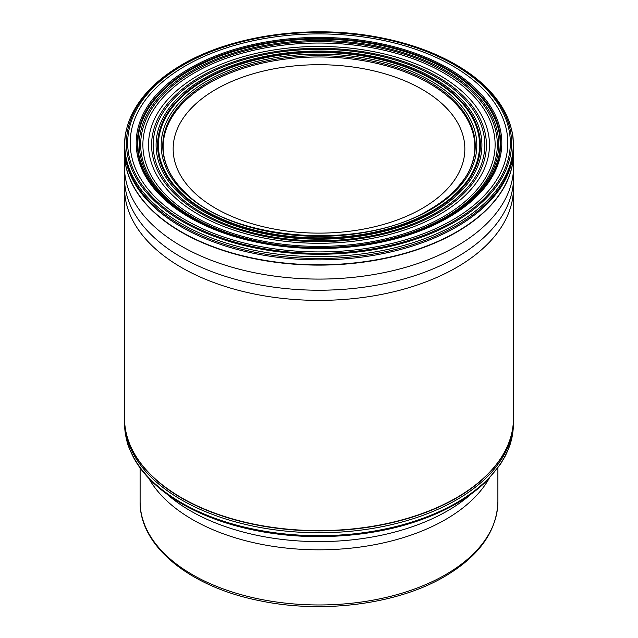 <?xml version="1.0" encoding="UTF-8"?>
<svg xmlns="http://www.w3.org/2000/svg" width="638" height="638" viewBox="0 0 638 638"><rect width="100%" height="100%" fill="white"/><g stroke="black" fill="none" stroke-linecap="round" stroke-linejoin="round"><path stroke-width="0.96" d="M422.133 208.459A145.847 84.208 180 0 1 215.867 208.459A145.847 84.208 180 0 1 215.867 89.376A145.847 84.208 0 0 1 422.133 89.376A145.847 84.208 0 0 1 422.133 208.459M448.267 217.606A182.803 105.541 180 0 1 189.733 217.606A182.803 105.541 180 0 1 189.733 68.346A182.803 105.541 0 0 1 448.267 68.346A182.803 105.541 0 0 1 448.267 217.606M447.501 217.518A181.694 104.903 0 0 0 448.985 216.657A181.694 104.903 0 0 0 453.57 213.842A181.694 104.903 0 0 0 444.319 67.405A181.694 104.903 0 0 0 190.523 69.183A181.694 104.903 180 0 0 184.43 213.842A181.694 104.903 180 0 0 189.015 216.657A181.694 104.903 180 0 0 447.477 217.534L453.57 213.842M471.139 494.059A181.694 104.903 180 0 1 447.477 510.886A181.694 104.903 180 0 1 166.861 494.059M489.226 478.285A178.887 103.276 180 0 1 445.491 519.571A178.887 103.276 180 0 1 148.774 478.285M140.113 501.691A178.887 103.276 0 0 0 250.543 597.104A178.887 103.276 0 0 0 445.491 574.718A178.887 103.276 0 0 0 497.887 501.691C496.938 531.199 479.21 556.137 444.686 576.497C397.466 604.338 322.517 614.051 259.546 600.685C190.004 586.984 139.323 546.192 140.113 501.691L140.113 467.941M124.482 178.177A194.518 112.304 180 0 0 244.769 281.725A194.518 112.304 180 0 0 456.545 257.329A194.518 112.304 0 0 0 513.518 178.177L513.454 188.641A194.454 112.264 0 0 1 456.497 267.505A194.454 112.264 180 0 1 245 291.941A194.454 112.264 180 0 1 124.546 188.641L124.506 152.442A194.494 112.288 180 0 1 124.514 152.283L124.514 152.171A194.486 112.288 180 0 1 124.514 152.131L124.546 147.171A194.454 112.264 180 0 1 124.554 146.804M124.466 166.749A194.534 112.312 180 0 0 244.537 270.536A194.534 112.312 180 0 0 456.561 246.196A194.534 112.312 0 0 0 513.534 166.749L513.518 178.177A194.518 112.304 0 0 0 513.287 172.459M513.454 188.122A194.454 112.264 0 0 0 513.287 183.409M513.534 166.749L513.494 152.442A194.494 112.288 0 0 0 513.415 149.723M124.514 152.163A194.486 112.288 180 0 0 244.29 256.189A194.486 112.288 180 0 0 456.529 231.921A194.486 112.288 0 0 0 513.486 152.163L513.494 152.466A194.494 112.288 0 0 1 456.529 232.224A194.494 112.288 180 0 1 244.29 256.492A194.494 112.288 180 0 1 124.506 152.466A194.494 112.288 180 0 1 124.506 152.442M513.486 152.131L513.486 152.147A194.486 112.288 0 0 0 513.486 152.131A194.486 112.288 0 0 0 513.423 149.563M513.438 145.408L513.446 146.756A194.454 112.264 0 0 1 513.454 147.171A194.454 112.264 0 0 1 456.497 226.976A194.454 112.264 180 0 1 244.242 251.236A194.454 112.264 180 0 1 124.546 147.171M124.554 145.966A194.446 112.264 180 0 0 244.362 249.913A194.446 112.264 180 0 0 456.489 225.629A194.446 112.264 0 0 0 513.446 145.966M130.136 118.309C139.068 97.478 156.406 79.575 182.141 64.597C230.828 35.975 306.711 24.762 372.959 36.27C413.121 43.193 446.233 56.232 472.295 75.396C489.306 88.148 501.157 102.455 507.864 118.309A194.255 112.152 0 0 1 456.361 223.85A194.255 112.152 180 0 1 224.034 242.384A194.255 112.152 180 0 1 130.136 118.309A194.255 112.152 180 0 1 130.168 118.229C126.795 126.595 124.968 134.331 124.689 141.421L124.562 145.647M507.864 118.309A194.255 112.152 0 0 0 507.832 118.229C511.293 127.464 513.072 134.554 513.159 139.499L513.438 145.647M455.173 221.705A192.58 111.179 0 0 0 455.173 64.462A192.58 111.179 0 0 0 182.827 64.462A192.58 111.179 180 0 0 182.827 221.705A192.58 111.179 180 0 0 455.173 221.705M454.288 220.995A191.328 110.462 180 0 1 183.712 220.995A191.328 110.462 180 0 1 183.712 64.773A191.328 110.462 0 0 1 454.288 64.773A191.328 110.462 0 0 1 454.288 220.995M452.509 219.99A188.808 109.01 0 0 0 452.509 65.834A188.808 109.01 0 0 0 185.491 65.834A188.808 109.01 180 0 0 185.491 219.99A188.808 109.01 180 0 0 452.509 219.99M214.727 229.257A181.16 104.592 180 0 1 190.906 69.773A181.16 104.592 0 0 1 447.094 69.773A181.16 104.592 0 0 1 447.094 217.686A181.16 104.592 180 0 1 423.273 229.257M446.058 217.678A179.693 103.747 0 0 0 446.058 70.962A179.693 103.747 0 0 0 191.942 70.962A179.693 103.747 180 0 0 191.942 217.678A179.693 103.747 180 0 0 446.058 217.678M445.093 217.383A178.321 102.949 180 0 1 192.907 217.383A178.321 102.949 180 0 1 192.907 71.783A178.321 102.949 0 0 1 445.093 71.783A178.321 102.949 0 0 1 445.093 217.383M443.538 216.617A176.12 101.681 0 0 0 443.538 72.82A176.12 101.681 0 0 0 194.462 72.82A176.12 101.681 180 0 0 194.462 216.617A176.12 101.681 180 0 0 443.538 216.617M439.542 214.464A170.474 98.419 180 0 1 198.458 214.464A170.474 98.419 180 0 1 198.458 75.276A170.474 98.419 0 0 1 439.542 75.276A170.474 98.419 0 0 1 439.542 214.464M437.373 213.323A167.411 96.657 0 0 0 437.373 76.632A167.411 96.657 0 0 0 200.627 76.632A167.411 96.657 180 0 0 200.627 213.323A167.411 96.657 180 0 0 437.373 213.323M436.24 212.717A165.8 95.724 180 0 1 201.76 212.717A165.8 95.724 180 0 1 201.76 77.342A165.8 95.724 0 0 1 436.24 77.342A165.8 95.724 0 0 1 436.24 212.717M434.207 211.633A162.921 94.065 0 0 0 434.207 78.61A162.921 94.065 0 0 0 203.793 78.61A162.921 94.065 180 0 0 203.793 211.633A162.921 94.065 180 0 0 434.207 211.633M433.122 211.05A161.398 93.18 180 0 1 204.878 211.05A161.398 93.18 180 0 1 204.878 79.272A161.398 93.18 0 0 1 433.122 79.272A161.398 93.18 0 0 1 433.122 211.05M432.548 210.731A160.585 92.717 0 0 0 432.548 79.614A160.585 92.717 0 0 0 205.452 79.614A160.585 92.717 180 0 0 205.452 210.731A160.585 92.717 180 0 0 432.548 210.731M430.594 209.647A157.817 91.114 180 0 1 207.406 209.647A157.817 91.114 180 0 1 207.406 80.787A157.817 91.114 0 0 1 430.594 80.787A157.817 91.114 0 0 1 430.594 209.647M429.789 209.487A156.23 90.197 0 0 0 453.371 191.902A156.23 90.197 0 0 0 453.466 191.807A156.23 90.197 0 0 0 414.756 74.622A156.23 90.197 0 0 0 208.53 82.111A156.23 90.197 180 0 0 184.534 191.807C175.944 183.664 169.74 173.257 168.129 169.142C164.62 160.856 163.711 156.43 163.24 149.603A155.832 89.966 180 0 1 163.216 149.212A155.832 89.966 180 0 1 208.809 83.331A155.832 89.966 0 0 1 380.439 64.271A155.832 89.966 0 0 1 474.784 149.212A155.832 89.966 0 0 1 474.76 149.603C474.704 154.316 473.452 159.939 471.011 166.47C468.531 173.735 462.678 182.181 453.466 191.807M453.371 191.902C446.752 198.338 438.832 204.224 429.613 209.551C362.799 251.117 231.315 241.483 184.629 191.902A156.23 90.197 180 0 1 184.534 191.807M151.246 480.813C158.91 488.413 167.961 495.391 178.393 501.739C194.359 511.421 212.693 519.22 233.388 525.122C260.16 532.682 288.44 536.526 318.21 536.646C371.651 536.319 417.603 525.385 456.066 503.845C467.989 496.946 478.221 489.274 486.754 480.813A194.056 112.033 0 0 1 456.218 503.717A194.056 112.033 180 0 1 151.246 480.813A194.056 112.033 180 0 1 150.959 480.534C144.021 473.595 138.414 466.29 134.124 458.626C130.008 450.58 127.616 444.75 126.946 441.161L125.702 435.682L124.601 425.49A194.43 112.256 180 0 1 124.585 424.924L124.562 420.809A194.438 112.256 180 0 0 124.562 420.833L124.546 419.102A194.454 112.264 180 0 1 124.546 418.983L124.546 418.967M486.754 480.813A194.056 112.033 0 0 0 487.041 480.534L500.224 464.592L505.184 456.194C508.159 450.037 510.017 445.364 510.767 442.182C511.995 438.729 512.872 433.17 513.399 425.49A194.43 112.256 0 0 0 513.415 424.924L513.438 420.809A194.438 112.256 0 0 0 513.438 419.964M124.601 425.49A194.43 112.256 180 0 0 246.236 527.53A194.43 112.256 180 0 0 456.481 502.808A194.43 112.256 0 0 0 513.399 425.49M124.546 419.11L124.546 419.086A194.454 112.264 180 0 0 124.546 419.11A194.454 112.264 180 0 0 244.968 522.442A194.454 112.264 180 0 0 456.497 498.015A194.454 112.264 0 0 0 513.454 419.11A194.454 112.264 0 0 0 513.454 419.102L513.438 420.833A194.438 112.256 0 0 1 456.489 499.881A194.438 112.256 180 0 1 244.856 524.276A194.438 112.256 180 0 1 124.562 420.833M513.454 188.409L513.454 418.353A194.454 112.264 0 0 1 513.454 418.863A194.454 112.264 0 0 1 456.497 497.736A194.454 112.264 180 0 1 244.992 522.171A194.454 112.264 180 0 1 124.546 418.863A194.454 112.264 180 0 1 124.546 418.353L124.546 188.409M497.887 467.941L497.887 501.691M513.486 152.147L513.454 147.171M124.554 146.732L124.562 145.408M447.493 217.526C378.621 259.602 249.665 257.784 184.43 213.842M474.816 148.04L474.784 149.212M163.216 149.212L163.184 148.04"/></g></svg>

